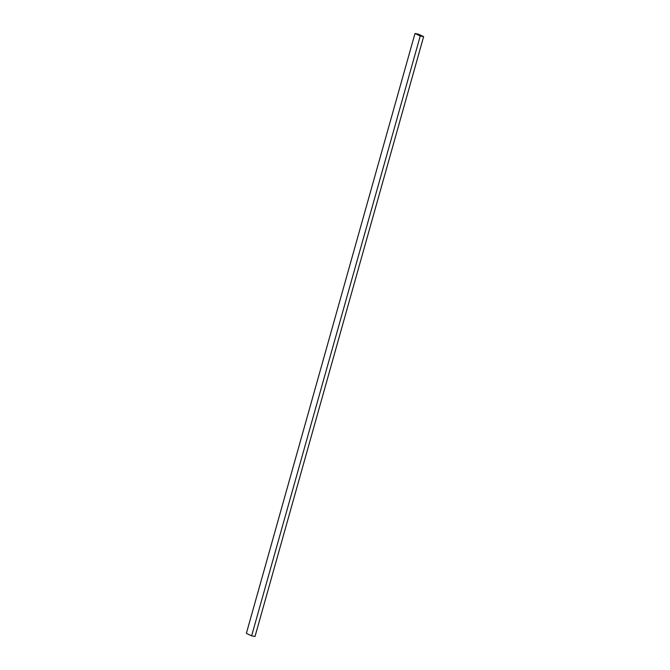 <?xml version="1.0" encoding="UTF-8"?>
<svg xmlns="http://www.w3.org/2000/svg" width="670" height="670" viewBox="0 0 670 670"><rect width="100%" height="100%" fill="white"/><g stroke="black" fill="none" stroke-linecap="round" stroke-linejoin="round"><path stroke-width="1" d="M251.635 635.838L246.367 633.368L414.981 33.5L418.365 34.162L423.633 36.632L420.249 35.971L251.635 635.838L255.019 636.5L423.633 36.632M414.981 33.5L420.249 35.971"/></g></svg>
